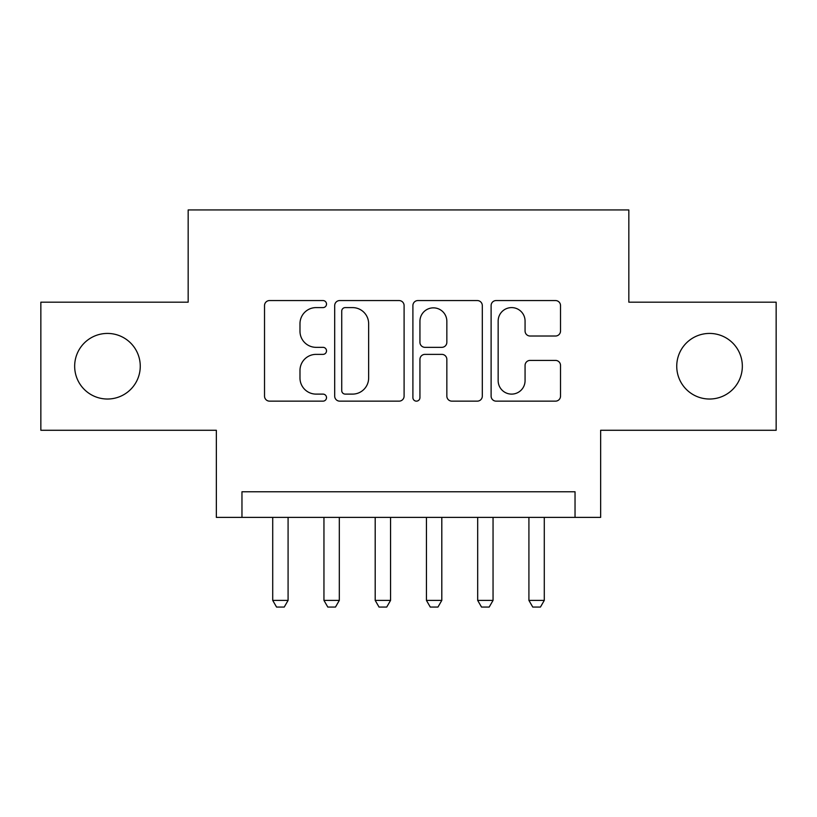 <?xml version="1.0" encoding="UTF-8"?>
<svg xmlns="http://www.w3.org/2000/svg" width="817" height="817" viewBox="0 0 817 817"><rect width="100%" height="100%" fill="white"/><g stroke="black" fill="none" stroke-linecap="round" stroke-linejoin="round"><path stroke-width="1.23" d="M326.514 304.077A3.523 3.523 0 0 0 323.001 300.554L269.559 300.554A5.025 5.025 0 0 0 264.524 305.589L264.524 396.122A5.025 5.025 0 0 0 269.559 401.147L323.001 401.147A3.523 3.523 0 0 0 326.514 397.634A3.523 3.523 0 0 0 323.001 394.111L316.077 394.111A16.095 16.095 0 0 1 299.982 378.016L299.982 370.469A16.095 16.095 0 0 1 316.077 354.374L323.001 354.374A3.523 3.523 0 0 0 326.514 350.85A3.523 3.523 0 0 0 323.001 347.337L316.077 347.337A16.095 16.095 0 0 1 299.982 331.242L299.982 323.695A16.095 16.095 0 0 1 316.077 307.601L323.001 307.601A3.523 3.523 0 0 0 326.514 304.077M676.742 366.23A32.792 32.792 0 0 0 709.534 399.023A32.792 32.792 0 0 0 742.336 366.23A32.792 32.792 0 0 0 709.534 333.428A32.792 32.792 0 0 0 676.742 366.23M74.664 366.23A32.792 32.792 0 0 0 107.466 399.023A32.792 32.792 0 0 0 140.258 366.23A32.792 32.792 0 0 0 107.466 333.428A32.792 32.792 0 0 0 74.664 366.23M555.489 336.022A5.025 5.025 0 0 0 560.523 330.987L560.523 305.589A5.025 5.025 0 0 0 555.489 300.554L496.144 300.554A5.025 5.025 0 0 0 491.109 305.589L491.109 396.122A5.025 5.025 0 0 0 496.144 401.147L555.489 401.147A5.025 5.025 0 0 0 560.523 396.122L560.523 365.444A5.025 5.025 0 0 0 555.489 360.409L530.09 360.409A5.025 5.025 0 0 0 525.065 365.444L525.065 380.651A13.45 13.45 0 0 1 511.605 394.111A13.45 13.45 0 0 1 498.156 380.651L498.156 321.05A13.45 13.45 0 0 1 511.605 307.601A13.45 13.45 0 0 1 525.065 321.05L525.065 330.987A5.025 5.025 0 0 0 530.09 336.022L555.489 336.022M575.035 517.386L600.648 517.386L600.648 430.273L776.15 430.273L776.15 302.178L628.835 302.178L628.835 209.938L188.165 209.938L188.165 302.178L40.85 302.178L40.85 430.273L216.352 430.273L216.352 517.386L575.035 517.386L575.035 491.763L241.965 491.763L241.965 517.386M404.098 305.589A5.025 5.025 0 0 0 399.074 300.554L339.719 300.554A5.025 5.025 0 0 0 334.694 305.589L334.694 396.122A5.025 5.025 0 0 0 339.719 401.147L399.074 401.147A5.025 5.025 0 0 0 404.098 396.122L404.098 305.589M417.926 300.554L477.281 300.554A5.025 5.025 0 0 1 482.306 305.589L482.306 396.122A5.025 5.025 0 0 1 477.281 401.147L451.883 401.147A5.025 5.025 0 0 1 446.848 396.122L446.848 359.409A5.025 5.025 0 0 0 441.823 354.374L424.973 354.374A5.025 5.025 0 0 0 419.938 359.409L419.938 397.634A3.523 3.523 0 0 1 416.425 401.147A3.523 3.523 0 0 1 412.902 397.634L412.902 305.589A5.025 5.025 0 0 1 417.926 300.554M345.254 307.601A3.523 3.523 0 0 0 341.731 311.124L341.731 390.587A3.523 3.523 0 0 0 345.254 394.111L352.546 394.111A16.095 16.095 0 0 0 368.641 378.016L368.641 323.695A16.095 16.095 0 0 0 352.546 307.601L345.254 307.601M446.848 321.306A13.45 13.45 0 0 0 433.398 307.856A13.45 13.45 0 0 0 419.938 321.306L419.938 342.303A5.025 5.025 0 0 0 424.973 347.337L441.823 347.337A5.025 5.025 0 0 0 446.848 342.303L446.848 321.306M272.715 517.386L272.715 600.393L288.084 600.393L288.084 517.386M288.084 600.393L284.245 607.062L276.555 607.062L272.715 600.393M323.951 517.386L323.951 600.393L339.321 600.393L339.321 517.386M339.321 600.393L335.481 607.062L327.801 607.062L323.951 600.393M375.197 517.386L375.197 600.393L390.567 600.393L390.567 517.386M390.567 600.393L386.727 607.062L379.037 607.062L375.197 600.393M426.433 517.386L426.433 600.393L441.803 600.393L441.803 517.386M441.803 600.393L437.963 607.062L430.273 607.062L426.433 600.393M477.679 517.386L477.679 600.393L493.049 600.393L493.049 517.386M493.049 600.393L489.199 607.062L481.519 607.062L477.679 600.393M528.916 517.386L528.916 600.393L544.285 600.393L544.285 517.386M544.285 600.393L540.446 607.062L532.755 607.062L528.916 600.393"/></g></svg>
